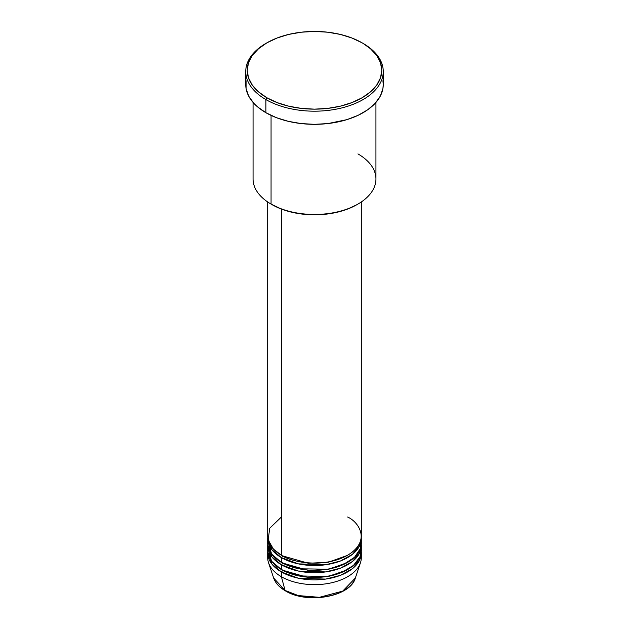 <?xml version="1.0" encoding="UTF-8"?>
<svg xmlns="http://www.w3.org/2000/svg" width="629" height="629" viewBox="0 0 629 629"><rect width="100%" height="100%" fill="white"/><g stroke="black" fill="none" stroke-linecap="round" stroke-linejoin="round"><path stroke-width="0.94" d="M360.464 562.743A46.813 27.023 180 0 1 328.22 583.46A46.813 27.023 180 0 1 281.399 576.73A46.813 27.023 0 0 0 332.411 582.588A46.813 27.023 0 0 0 361.313 557.616A46.813 27.023 0 0 0 361.125 555.226A46.813 27.023 180 0 1 360.464 562.743L355.361 578.004L342.719 591.111L319.39 597.314L298.303 595.584L285.071 590.442A1.462 0.841 120 0 0 285.346 590.828A1.462 0.841 -60 0 1 285.071 590.442A41.616 24.028 0 0 0 326.695 596.426A41.616 24.028 0 0 0 355.361 578.004C350.345 596.96 306.921 604.375 285.346 590.828C279.315 587.329 275.416 583.059 273.639 578.004A41.616 24.028 0 0 0 285.071 590.442L281.399 576.73L285.071 590.442L273.639 578.004L268.536 562.743A46.813 27.023 180 0 1 267.875 555.226M281.399 517.007L269.715 528.25L268.158 539.941L273.458 549.117L281.399 555.226A46.813 27.023 0 0 0 332.411 561.092A46.813 27.023 0 0 0 361.313 536.12L361.313 201.964M267.875 540.901L271.594 554.086L281.399 562.397L281.399 557.616L298.311 563.867L325.618 564.763L340.407 561.021L352.452 554.322L359.536 545.878L361.266 537.315A46.813 27.023 180 0 1 361.313 538.51A46.813 27.023 180 0 1 332.411 563.474A46.813 27.023 180 0 1 281.399 557.616A1.462 0.841 120 0 0 282.437 555.824L281.926 555.525L282.437 555.824A1.462 0.841 -60 0 1 281.399 557.616L271.917 549.73L267.734 537.315A46.813 27.023 180 0 0 267.687 538.51L267.687 543.283A46.813 27.023 0 0 0 281.399 562.397A46.813 27.023 0 0 0 332.411 568.254A46.813 27.023 0 0 0 361.313 543.283A46.813 27.023 0 0 0 361.125 540.901M267.687 545.673A46.813 27.023 180 0 0 281.399 564.787L298.311 571.03L325.618 571.926L340.407 568.184L352.452 561.493L359.536 553.04L361.266 544.478A46.813 27.023 180 0 1 361.313 545.673A46.813 27.023 180 0 1 332.411 570.645A46.813 27.023 180 0 1 281.399 564.787A1.462 0.841 120 0 0 282.437 562.994L281.926 562.696L282.437 562.994A1.462 0.841 -60 0 1 281.399 564.787L271.917 556.901L267.734 544.478A46.813 27.023 180 0 0 267.687 545.673L267.687 550.454A46.813 27.023 0 0 0 281.399 569.559A46.813 27.023 0 0 0 332.411 575.417A46.813 27.023 0 0 0 361.313 550.454A46.813 27.023 0 0 0 361.125 548.063L360.047 556.681L353.514 565.385L341.681 572.453L326.742 576.541L298.728 575.897L281.399 569.559L281.399 564.787L281.399 569.559L271.594 561.257L267.875 548.063M267.687 552.844A46.813 27.023 180 0 0 281.399 571.95L298.311 578.2L325.618 579.097L340.407 575.354L352.452 568.655L359.536 560.211L361.266 551.649A46.813 27.023 180 0 1 361.313 552.844A46.813 27.023 180 0 1 332.411 577.807A46.813 27.023 180 0 1 281.399 571.95A1.462 0.841 120 0 0 282.437 570.157L281.926 569.858L282.437 570.157A1.462 0.841 -60 0 1 281.399 571.95L271.917 564.064L267.734 551.649A46.813 27.023 180 0 0 267.687 552.844L267.687 557.616A46.813 27.023 0 0 0 281.399 576.73L281.399 571.95L281.399 576.73A46.813 27.023 180 0 1 268.536 562.743M357.94 153.908A61.438 35.468 180 0 1 357.948 204.071A61.438 35.468 180 0 1 271.06 204.071L272.09 204.669A59.975 34.626 0 0 0 356.91 204.669L347.821 208.977L337.451 212.177L326.199 214.151L314.5 214.811L302.801 214.151L291.549 212.177L281.179 208.977L271.06 204.071A61.438 35.468 0 0 0 338.009 211.761A61.438 35.468 0 0 0 375.938 178.99L375.938 102.448M266.916 42.827L265.886 43.425A68.75 39.698 0 0 0 265.886 99.563L266.916 97.77A67.287 38.849 180 0 1 266.916 42.827A67.287 38.849 180 0 1 362.084 42.827L351.886 37.999L340.25 34.406L327.63 32.197L314.5 31.45L301.37 32.197L288.75 34.406L277.114 37.999L266.916 42.827L258.55 48.716L252.331 55.431L248.502 62.719L247.213 70.299L248.502 77.878L252.331 85.167L258.55 91.881L266.916 97.77L277.114 102.606L288.75 106.191L301.37 108.4L314.5 109.147L327.63 108.4L340.25 106.191L351.886 102.606L362.084 97.77L370.45 91.881L376.669 85.167L380.498 77.878L381.787 70.299L380.498 62.719L376.669 55.431L370.45 48.716L363.114 43.425A68.75 39.698 0 0 0 362.595 43.126A68.75 39.698 180 0 1 363.114 43.425L362.084 42.827A67.287 38.849 180 0 1 362.084 97.77A67.287 38.849 180 0 1 266.916 97.77L265.886 99.563A68.75 39.698 0 0 0 363.114 99.563A68.75 39.698 0 0 0 363.114 43.425L363.114 43.425A68.75 39.698 180 0 1 383.25 71.494A68.75 39.698 180 0 1 340.808 108.164A68.75 39.698 180 0 1 265.886 99.563L265.886 112.701A68.75 39.698 0 0 0 340.808 121.303A68.75 39.698 0 0 0 383.25 84.632L382.919 88.524L380.293 96.158L375.136 103.345L367.651 109.816L358.113 115.319L346.909 119.644L327.913 123.567L314.5 124.33L301.087 123.567L288.192 121.303L276.304 117.639L265.886 112.701L265.886 99.563A68.75 39.698 180 0 1 245.75 71.494A68.75 39.698 180 0 1 266.405 43.126M267.687 538.51A46.813 27.023 180 0 0 281.399 557.616L281.399 562.397L299.16 568.82L327.898 569.182L342.962 564.74L354.528 557.294L360.48 548.346L360.897 539.706M281.399 209.064L281.399 555.226L281.399 209.064M271.06 115.398L271.06 204.071L271.06 115.398M299.113 595.781L310.561 597.44L318.439 597.44M322.339 597.102L329.887 595.781M245.75 71.494L245.75 84.632A68.75 39.698 0 0 0 265.886 112.701L257.332 106.686L253.864 103.345L248.707 96.158L246.081 88.524L246.081 80.74M382.919 80.74L383.25 84.632L383.25 71.494M253.062 102.448L253.062 178.99A61.438 35.468 0 0 0 271.06 204.071A61.438 35.468 180 0 1 271.052 204.071M267.687 201.964L267.687 536.12A46.813 27.023 0 0 0 281.399 555.226C289.749 561.587 322.646 569.111 347.601 555.226C371.645 540.822 358.616 521.834 347.601 517.007M282.437 570.157L308.375 577.587L328.196 576.604L347.074 569.858L328.196 576.604L308.375 577.587L282.437 570.157M282.437 562.994L308.375 570.424L328.196 569.442L347.074 562.696L328.196 569.442L308.375 570.424L282.437 562.994M282.437 555.824L308.375 563.254L328.196 562.271L347.074 555.525L328.196 562.271L308.375 563.254L282.437 555.824M269.173 545.257L269.149 544.478M357.948 204.071L356.91 204.669M363.114 43.425L362.084 42.827M361.313 538.51L361.313 543.283M361.313 552.844L361.313 557.616M361.313 545.673L361.313 550.454"/></g></svg>
